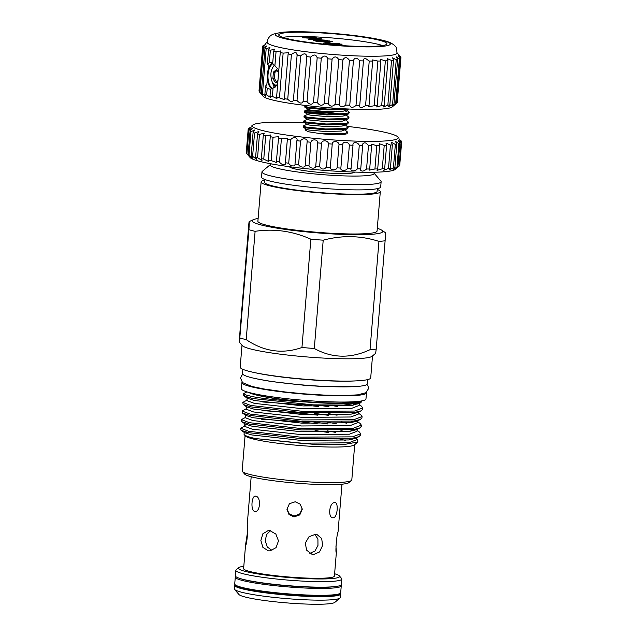 <?xml version="1.0" encoding="UTF-8"?>
<svg xmlns="http://www.w3.org/2000/svg" width="636" height="636" viewBox="0 0 636 636"><rect width="100%" height="100%" fill="white"/><g stroke="black" fill="none" stroke-linecap="round" stroke-linejoin="round"><path stroke-width="0.95" d="M276.557 69.698L278.6 72.846M264.878 94.438A69.348 7.131 4.7 0 0 266.675 94.971L270.666 97.531L270.022 95.845A69.348 7.131 4.7 0 0 272.383 96.394L276.946 98.652L276.588 97.276A69.348 7.131 4.7 0 0 279.458 97.817L284.578 99.693L284.427 98.683A69.348 7.131 4.7 0 0 287.742 99.216C290.938 102.34 292.806 102.619 293.347 100.051A69.348 7.131 4.7 0 0 297.012 100.552C299.977 103.604 302.013 103.867 303.118 101.331A69.348 7.131 4.7 0 0 307.053 101.792C309.7 104.773 311.855 105.012 313.5 102.499A69.348 7.131 4.7 0 0 317.603 102.913C319.876 105.814 322.094 106.021 324.249 103.525A69.348 7.131 4.7 0 0 328.422 103.875C330.251 106.705 332.477 106.872 335.093 104.384A69.348 7.131 4.7 0 0 339.234 104.662C340.562 107.42 342.74 107.548 345.769 105.051A69.348 7.131 4.7 0 0 349.768 105.25C350.563 107.945 352.638 108.033 356.001 105.512A69.348 7.131 4.7 0 0 359.769 105.632C359.372 106.8 359.889 107.508 361.32 107.762L365.557 105.759A69.348 7.131 4.7 0 0 368.991 105.791L368.729 106.681L374.183 105.775A69.348 7.131 4.7 0 0 377.212 105.727L376.695 106.959L381.68 105.576A69.348 7.131 4.7 0 0 384.216 105.441L383.381 106.951L387.857 105.155A69.348 7.131 4.7 0 0 389.844 104.94L388.62 106.649L392.563 104.527A69.348 7.131 4.7 0 0 393.954 104.232C391.49 106.721 392.062 106.546 395.679 103.708A69.348 7.131 4.7 0 0 396.443 103.342L392.197 106.959A65.047 6.686 -175.3 0 1 360.207 109.416A65.047 6.686 -175.3 0 1 263.24 96.354L259.361 91.823A69.348 7.131 4.7 0 0 259.901 92.299C262.954 95.702 263.415 95.964 261.293 93.087A69.348 7.131 4.7 0 0 262.485 93.595L265.896 96.37L264.878 94.438L265.57 86.027L267.215 88.428L270.841 89.326M265.57 86.027L266.866 84.501L268.464 65.142L267.382 63.974L268.551 49.727A69.348 7.131 4.7 0 0 270.348 50.26L274.649 49.115L273.695 51.134A69.348 7.131 4.7 0 0 276.056 51.683L280.874 50.896L280.261 52.557A69.348 7.131 4.7 0 0 283.139 53.106L288.434 52.748L288.108 53.973A69.348 7.131 4.7 0 0 291.415 54.505C295.104 51.691 296.972 51.969 297.02 55.34A69.348 7.131 4.7 0 0 300.685 55.841C304.143 52.955 306.178 53.209 306.791 56.62A69.348 7.131 4.7 0 0 310.726 57.081C313.866 54.116 316.02 54.354 317.181 57.789A69.348 7.131 4.7 0 0 321.283 58.202C324.042 55.157 326.26 55.364 327.93 58.814A69.348 7.131 4.7 0 0 332.095 59.164C334.417 56.047 336.635 56.214 338.773 59.673A69.348 7.131 4.7 0 0 342.907 59.951C344.728 56.763 346.906 56.898 349.442 60.341A69.348 7.131 4.7 0 0 353.441 60.539L353.449 60.499M271.906 62.582L269.33 62.646L267.382 63.974M272.717 63.036A13.396 6.758 91.2 0 0 267.327 75.565A13.396 6.758 91.2 0 0 271.826 88.825A13.428 6.781 91.2 0 1 267.303 75.533A13.428 6.781 91.2 0 1 272.717 62.996M263.487 45.379L262.795 45.975A69.348 7.131 4.7 0 0 262.684 46.301A69.348 7.131 4.7 0 0 262.684 46.396C265.808 43.948 266.047 44.075 263.407 46.77L263.034 47.112A69.348 7.131 4.7 0 0 263.582 47.589L266.794 45.919L264.974 48.376A69.348 7.131 4.7 0 0 266.158 48.885L269.918 47.438L268.551 49.727M265.641 43.487L267.327 42.071M262.684 46.301L259.011 91.02A69.348 7.131 4.7 0 0 259.011 91.107L262.684 46.396M265.355 44.592L263.407 46.77M259.011 91.107L259.385 91.56M396.443 103.31L397.134 102.714A69.348 7.131 4.7 0 0 397.246 102.38L400.919 57.669A69.348 7.131 4.7 0 0 400.919 57.582C398.16 54.147 398.041 53.909 400.569 56.858L398.637 54.656M359.682 106.117L363.442 60.921C363.267 59.426 363.911 58.56 365.382 58.313L369.23 61.04A69.348 7.131 4.7 0 0 372.672 61.08L372.577 59.927L377.864 61.064A69.348 7.131 4.7 0 0 380.885 61.016L380.614 59.371L385.352 60.865A69.348 7.131 4.7 0 0 387.896 60.73L387.356 58.663L391.53 60.444A69.348 7.131 4.7 0 0 393.525 60.229L392.635 57.812L396.236 59.816A69.348 7.131 4.7 0 0 397.627 59.522L393.954 104.232L392.285 106.061M305.781 32.277A54.283 5.581 4.7 0 0 278.743 34.877A54.283 5.581 4.7 0 0 305.598 41.944A54.283 5.581 4.7 0 0 359.912 46.372A54.283 5.581 4.7 0 0 386.942 43.773A54.283 5.581 4.7 0 0 360.087 36.705A54.283 5.581 4.7 0 0 305.781 32.277M382.634 45.569A54.283 5.581 4.7 0 0 305.431 36.546A54.283 5.581 4.7 0 0 282.71 37.349M364.587 56.167A65.047 6.686 4.7 0 0 396.967 53.122C396.792 48.789 396.196 46.484 395.187 46.205C394.805 45.434 393.279 44.321 390.607 42.874C386.322 40.728 376.075 38.526 359.857 36.244C340.968 33.756 322.269 32.269 303.746 31.8C294.293 31.593 286.741 31.784 281.088 32.38L272.836 34.257L270.809 35.449C268.392 37.627 267.231 39.965 267.327 42.461A65.047 6.686 4.7 0 0 364.587 56.167M361.598 46.818A57.677 5.931 4.7 0 0 382.618 40.402A57.677 5.931 4.7 0 0 304.088 31.84A57.677 5.931 4.7 0 0 283.068 38.255A57.677 5.931 4.7 0 0 361.598 46.818M397.627 59.522L396.331 56.85L399.36 58.997A69.348 7.131 4.7 0 0 400.116 58.631L398.351 55.785L400.815 58.003A69.348 7.131 4.7 0 0 400.919 57.669M345.388 124.966L348.17 127.264L345.141 128.559L325.672 128.973L306.194 127.065L303.157 126.063L307.013 124.203M303.157 126.063L303.221 127.121L306.123 127.939L325.6 129.847L345.07 129.434L347.383 128.83L348.17 127.264M345.292 108.851L327.309 109.058L307.832 107.15L304.795 106.148L305.995 105.512M346.358 111.348L344.688 110.855M304.795 106.148L304.859 107.206L307.76 108.025L327.238 109.933L346.7 109.519L348.767 109.018M346.612 110.028L349.395 112.326L346.366 113.629L326.896 114.043L307.427 112.135L304.549 110.974L307.347 110.64L326.681 111.888L340.888 114.13M336.921 114.242L326.61 112.763L305.352 111.65M304.382 111.133L304.445 112.182L307.355 113.001L326.825 114.909L346.294 114.504L348.608 113.892L349.395 112.326M346.207 115.005L348.989 117.302L345.96 118.606L326.491 119.019L307.013 117.111L303.976 116.11L307.832 114.242M303.976 116.11L304.04 117.159L306.942 117.986L326.419 119.886L345.889 119.481L348.202 118.876L348.989 117.302M345.793 119.989L348.576 122.279L345.547 123.583L326.077 123.996L306.608 122.088L303.563 121.086L307.419 119.226M303.563 121.086L303.634 122.144L306.536 122.963L326.006 124.871L345.475 124.457L347.789 123.853L348.576 122.279M340.188 593.364L338.932 594.191A51.969 5.342 -175.3 0 1 297.561 595.352A51.969 5.342 -175.3 0 1 242.777 588.316A51.969 5.342 -175.3 0 1 236.21 585.748L235.113 584.723A53.162 5.462 4.7 0 0 241.831 587.354A53.162 5.462 4.7 0 0 297.863 594.549A53.162 5.462 4.7 0 0 340.188 593.364A53.162 5.462 4.7 0 0 340.689 592.696L341.254 585.82A53.162 5.462 4.7 0 0 340.936 585.152M235.805 585.374L235.805 585.406A51.969 5.342 4.7 0 0 242.745 588.697A51.969 5.342 4.7 0 0 300.796 595.924A51.969 5.342 4.7 0 0 339.393 593.929L339.393 593.889M235.066 584.683A53.162 5.462 4.7 0 0 234.612 585.311L234.326 588.817A53.162 5.462 4.7 0 0 234.565 589.405A53.162 5.462 4.7 0 0 313.81 600.082A53.162 5.462 4.7 0 0 339.958 598.071A53.162 5.462 4.7 0 0 340.292 597.53L340.578 594.024A53.162 5.462 4.7 0 0 340.236 593.324M234.612 585.311A53.162 5.462 4.7 0 0 260.919 592.235A53.162 5.462 4.7 0 0 314.105 596.568A53.162 5.462 4.7 0 0 340.578 594.024M234.565 589.405L238.921 594.485A48.376 4.977 4.7 0 0 311.036 604.2A48.376 4.977 4.7 0 0 334.83 602.372L339.958 598.071M235.71 576.502A53.162 5.462 4.7 0 0 235.288 577.106L234.724 583.983A53.162 5.462 4.7 0 0 235.113 584.723M235.288 577.106A53.162 5.462 4.7 0 0 242.395 580.477A53.162 5.462 4.7 0 0 301.774 587.863A53.162 5.462 4.7 0 0 341.254 585.82M239.414 578.299A51.969 5.342 4.7 0 0 243.501 579.555A51.969 5.342 4.7 0 0 292.822 586.225A51.969 5.342 4.7 0 0 336.993 586.32M243.811 566.286A50.769 5.215 4.7 0 0 238.739 567.638L236.179 569.792A53.162 5.462 4.7 0 0 235.845 570.325L235.392 575.826A53.162 5.462 4.7 0 0 261.698 582.751A53.162 5.462 4.7 0 0 314.884 587.092A53.162 5.462 4.7 0 0 341.357 584.54L341.81 579.038A53.162 5.462 4.7 0 0 341.572 578.458L339.393 575.914A50.769 5.215 4.7 0 0 334.615 573.752M235.845 570.325A53.162 5.462 4.7 0 0 262.151 577.25A53.162 5.462 4.7 0 0 315.337 581.59A53.162 5.462 4.7 0 0 341.81 579.038M238.739 567.638A50.769 5.215 4.7 0 0 261.317 574.443A50.769 5.215 4.7 0 0 314.335 578.903A50.769 5.215 4.7 0 0 339.393 575.914M251.172 476.73L247.229 524.74C248.517 525.567 246.768 546.96 245.568 544.893L247.682 531.124M268.281 550.808L262.875 547.358L260.863 540.481L262.891 533.747L268.146 530.615L269.942 530.655L275.857 534.049L278.489 540.862L276.08 547.636L270.125 550.848L268.281 550.808M270.364 530.726L266.468 534.669L265.299 540.95L267.239 546.976L271.89 550.259M313.691 554.497L311.934 554.25L306.6 550.156L305.304 543.08L308.993 536.76L315.345 534.351L317.054 534.582L321.697 538.501L322.595 545.473L319.534 551.953L313.691 554.497M335.927 545.895L336.38 552.31L334.425 576.049A45.553 4.683 -175.3 0 1 300.597 577.798A45.553 4.683 -175.3 0 1 249.71 571.47A45.553 4.683 -175.3 0 1 243.62 568.584L245.576 544.845M336.38 552.279C335.093 554.155 336.849 532.753 338.034 532.125L341.977 484.195M255.895 496.223C251.625 494.482 250.29 510.581 254.646 511.392C260.14 513.157 261.46 497.05 255.895 496.223L255.441 496.16M259.504 505.898L259.607 502.472M295.223 501.764L289.412 503.72L286.947 509.309L288.975 514.484L293.975 516.941L299.795 514.906L302.251 509.269L300.216 504.157L295.223 501.764M302.235 508.816L299.62 514.166L293.975 516.05L289.213 513.84L286.979 509.086M334.536 502.615C329.058 502.535 327.723 518.642 333.288 517.784C337.565 517.688 338.893 501.581 334.536 502.615L334.973 502.623M332.835 517.776L333.288 517.784M246.911 153.745C250.107 157.394 250.56 157.72 248.271 154.739L248.104 154.54A77.004 7.918 4.7 0 0 249.042 155.009L252.5 158.094L251.156 155.852A77.004 7.918 4.7 0 0 252.611 156.345L256.578 159.262L255.616 157.219A77.004 7.918 4.7 0 0 257.548 157.728L262.024 160.415L261.38 158.626A77.004 7.918 4.7 0 0 263.757 159.135L268.726 161.52L268.344 160.034A77.004 7.918 4.7 0 0 271.119 160.534L276.557 162.562L276.366 161.417A77.004 7.918 4.7 0 0 279.498 161.91C281.088 165.042 286.55 165.845 285.302 162.752A77.004 7.918 4.7 0 0 288.72 163.221C289.929 166.298 295.812 167.061 294.977 164.016A77.004 7.918 4.7 0 0 298.61 164.454C299.413 167.475 305.598 168.174 305.193 165.185A77.004 7.918 4.7 0 0 308.969 165.575C309.35 168.548 315.726 169.168 315.75 166.219A77.004 7.918 4.7 0 0 319.606 166.56C321.625 169.677 323.907 169.86 326.459 167.117A77.004 7.918 4.7 0 0 330.315 167.403C329.806 170.305 336.174 170.742 337.096 167.856A77.004 7.918 4.7 0 0 340.872 168.087C339.926 170.957 346.111 171.283 347.455 168.421A77.004 7.918 4.7 0 0 351.088 168.58C349.713 171.434 355.588 171.648 357.345 168.802A77.004 7.918 4.7 0 0 360.755 168.89L360.572 170.138C361.884 171.712 363.879 171.33 366.559 168.985A77.004 7.918 4.7 0 0 369.691 169.009L369.293 170.146L374.93 168.977A77.004 7.918 4.7 0 0 377.712 168.93L377.053 170.369L382.292 168.771A77.004 7.918 4.7 0 0 384.677 168.651L383.699 170.337L388.501 168.373A77.004 7.918 4.7 0 0 390.432 168.182L389.097 170.058L393.43 167.793A77.004 7.918 4.7 0 0 394.877 167.538L393.143 169.542L396.991 167.037A77.004 7.918 4.7 0 0 397.929 166.727C394.916 169.47 395.314 169.263 399.114 166.123A77.004 7.918 4.7 0 0 399.281 165.996L395.179 169.438A73.18 7.521 -175.3 0 1 359.181 172.205A73.18 7.521 -175.3 0 1 250.099 157.513L246.609 153.443A77.004 7.918 4.7 0 0 246.911 153.745L248.835 130.42A77.004 7.918 -175.3 0 1 248.43 129.99L251.069 127.232M399.281 165.996A77.004 7.918 4.7 0 0 399.519 165.758L401.435 142.432A77.004 7.918 -175.3 0 1 401.03 142.798L398.088 140.349L399.845 143.394A77.004 7.918 -175.3 0 1 398.915 143.712L395.457 141.343L396.8 144.213A77.004 7.918 -175.3 0 1 395.354 144.467L391.386 142.241L392.348 144.857A77.004 7.918 -175.3 0 1 390.417 145.048L385.949 143.028L386.593 145.326A77.004 7.918 -175.3 0 1 384.216 145.445L379.247 143.68L379.628 145.596A77.004 7.918 -175.3 0 1 376.854 145.652L371.424 144.189L371.607 145.676A77.004 7.918 -175.3 0 1 368.483 145.66C366.249 142.591 364.333 142.027 362.727 143.975L362.623 144.547M399.845 143.394L397.929 166.727L395.751 168.786M304.708 122.875A73.18 7.521 4.7 0 0 288.76 122.279A73.18 7.521 4.7 0 0 252.762 125.046A73.18 7.521 4.7 0 0 285.31 134.856A73.18 7.521 4.7 0 0 361.725 141.287A73.18 7.521 4.7 0 0 397.85 136.971A73.18 7.521 4.7 0 0 347.51 126.413M399.758 165.066L401.674 141.741C398.677 138.449 398.597 138.672 401.435 142.432C398.597 138.672 398.677 138.449 401.674 141.741A77.004 7.918 -175.3 0 0 401.539 141.327L400.823 140.564M248.104 154.54L250.028 131.215L252.198 128.504L248.835 130.42M249.861 156.917L248.271 154.739M246.267 152.592L248.183 129.259A77.004 7.918 -175.3 0 1 248.318 128.869L249.034 128.265M249.121 129.354C251.792 126.667 251.482 126.636 248.183 129.259M251.443 126.159L252.762 125.046M249.535 127.836L249.034 128.226M354.888 172.094A32.881 3.379 -175.3 0 1 338.559 173.509A32.881 3.379 -175.3 0 1 289.412 166.704M242.078 382.172A62.487 6.424 4.7 0 0 241.926 382.562L241.418 388.723A62.487 6.424 4.7 0 0 249.773 392.682A62.487 6.424 4.7 0 0 319.566 401.372A62.487 6.424 4.7 0 0 365.97 398.963L366.479 392.802A62.487 6.424 4.7 0 0 366.392 392.396M241.926 382.562A62.487 6.424 4.7 0 0 250.274 386.521A62.487 6.424 4.7 0 0 320.075 395.202A62.487 6.424 4.7 0 0 366.479 392.802M377.315 188.661L377.084 191.42A56.556 5.811 -175.3 0 1 335.085 193.598A56.556 5.811 -175.3 0 1 271.914 185.736A56.556 5.811 -175.3 0 1 264.353 182.15L264.584 179.4M246.196 339.624L255.108 231.321C274.036 228.451 292.624 231.075 310.853 239.184L301.949 347.487C282.646 354.3 264.059 351.684 246.196 339.624A75.565 7.767 4.7 0 1 242.888 338.813A75.565 7.767 4.7 0 1 240.018 338.01C239.239 345.229 239.231 343.011 240.003 331.348L248.907 223.045C249.36 219.786 249.368 222.004 248.922 229.707L239.446 342.232L242.316 345.579A65.476 6.734 4.7 0 0 250.775 349.005A65.476 6.734 4.7 0 0 320.631 357.917A65.476 6.734 4.7 0 0 372.132 356.255L375.645 353.306L376.21 349.085L385.114 240.782C385.559 233.102 385.551 230.884 385.098 234.12M258.129 218.506A65.476 6.734 4.7 0 0 253.382 219.659A65.476 6.734 4.7 0 0 260.975 224.921A65.476 6.734 4.7 0 0 339.719 234.294A65.476 6.734 4.7 0 0 381.783 230.216A65.476 6.734 4.7 0 0 377.291 228.3M248.907 223.045L249.193 221.59L253.382 219.659M255.108 231.321A75.565 7.767 -175.3 0 1 251.792 230.51A75.565 7.767 -175.3 0 1 248.922 229.707M271.532 163.913A52.136 5.358 4.7 0 0 270.531 164.446A52.136 5.358 4.7 0 0 277.169 168.27A52.136 5.358 4.7 0 0 337.986 175.647A52.136 5.358 4.7 0 0 373.889 172.936A52.136 5.358 4.7 0 0 372.982 172.253M270.531 164.446L262.326 171.323A59.784 6.145 4.7 0 0 261.952 171.927A59.784 6.145 4.7 0 0 269.942 175.719A59.784 6.145 4.7 0 0 336.722 184.027A59.784 6.145 4.7 0 0 381.123 181.729A59.784 6.145 4.7 0 0 380.853 181.069L373.889 172.936M247.476 392.046L256.618 395.091A56.199 5.78 -175.3 0 1 255.044 394.694A56.199 5.78 -175.3 0 1 248.501 392.34M247.372 432.393A56.199 5.78 4.7 0 0 245.146 433.021M244.534 431.661L244.001 434.046A56.199 5.78 4.7 0 0 244.256 434.666A56.199 5.78 4.7 0 0 251.514 437.608A56.199 5.78 4.7 0 0 255.616 438.578L300.136 443.189L348.751 442.799L356.303 439.858L356.494 437.481M244.16 432.098L244.629 432.726L251.737 434.929L300.367 440.343L348.981 439.953L355.015 438.49L356.343 437.52M335.665 432.393L327.039 430.826M357.05 428.918L355.723 429.88L349.689 431.351L301.074 431.741L252.444 426.327L245.337 424.125L244.868 423.497L244.637 426.343L252.206 429.173L300.836 434.579L349.458 434.197L357.011 431.256L357.201 428.879M345.825 431.796L340.928 430.612M336.372 423.791L327.739 422.225M245.941 414.457L245.345 417.741L252.913 420.571L301.544 425.977L350.166 425.595L357.718 422.646L357.909 420.277M346.533 423.194L341.635 422.01M245.576 414.895L246.045 415.523L253.152 417.725L301.782 423.139L350.396 422.749L356.43 421.278L357.758 420.317M337.08 415.189L328.446 413.623M246.649 405.855L246.053 409.139L253.621 411.969L302.251 417.375L350.873 416.993L358.426 414.044L358.617 411.675M246.283 406.293L246.752 406.921L253.859 409.123L302.49 414.537L351.104 414.147L357.138 412.677L358.466 411.715M337.788 406.587L330.807 405.299M247.356 397.254L246.76 400.537L254.328 403.367L302.959 408.773L351.581 408.384L359.133 405.442L359.308 403.256M246.991 397.691L247.46 398.319L254.559 400.521L303.197 405.927L351.811 405.545L358.966 403.359M357.432 412.533L356.748 412.072M358.14 403.932L357.742 403.653M372.513 355.937L370.709 377.871A65.476 6.734 -175.3 0 1 322.086 380.392A65.476 6.734 -175.3 0 1 248.946 371.289A65.476 6.734 -175.3 0 1 240.193 367.147L241.998 345.205M367.711 379.597L367.362 383.802A62.63 6.439 -175.3 0 1 320.854 386.211A62.63 6.439 -175.3 0 1 250.894 377.506A62.63 6.439 -175.3 0 1 242.523 373.539L242.873 369.333M355.15 404.941L353.226 404.369M243.421 394.407L243.882 395.886L252.746 398.534A60.023 6.169 -175.3 0 1 251.443 398.208A60.023 6.169 -175.3 0 1 243.421 394.407A60.023 6.169 -175.3 0 1 243.485 394.177L243.779 393.541L245.639 394.884L252.118 396.546C264.878 398.995 283.131 400.831 306.854 402.055C285.174 400.267 268.424 397.945 256.618 395.091M359.197 404.639L361.455 406.173L362.766 407.946L354.705 411.047L302.784 411.357L250.846 405.482L242.769 402.413L247.325 399.996M317.356 405.029L329.019 406.722M353.982 413.4L351.764 412.764M318.628 406.587L302.283 404.655L262.724 401.984M242.769 402.413L243.175 404.488L250.735 406.865L302.672 412.74L354.586 412.422L361.065 410.864L362.647 409.33L362.766 407.946M358.489 413.241L360.747 414.775L362.059 416.548L353.998 419.649L302.076 419.959L250.139 414.092L242.062 411.015L246.617 408.598M314.12 413.305L328.311 415.324M353.274 422.002L351.056 421.366M317.921 415.197L301.575 413.257L262.016 410.586M242.062 411.015L242.467 413.09L250.028 415.467L301.965 421.342L353.878 421.024L360.358 419.466L361.94 417.932L362.059 416.548M357.782 421.843L360.04 423.377L361.351 425.15L353.29 428.251L301.369 428.569L249.431 422.694L241.354 419.617L245.909 417.2M313.413 421.907L327.604 423.926M353.028 430.747L350.349 429.968M317.213 423.799L300.868 421.859L261.309 419.188M241.354 419.617L241.76 421.692L249.32 424.069L301.257 429.944L353.171 429.626L359.65 428.068L361.24 426.533L361.351 425.15M357.074 430.445L359.332 431.979L360.644 433.752L352.583 436.853L300.661 437.171L248.724 431.295L240.647 428.219L245.202 425.802M240.647 428.219L241.052 430.294L248.612 432.671L300.55 438.546L352.463 438.228L358.942 436.67L360.533 435.135L360.644 433.752M354.705 444.636L351.811 479.902A55.006 5.652 -175.3 0 1 351.47 480.466L348.902 482.613A52.613 5.406 -175.3 0 1 307.522 483.956A52.613 5.406 -175.3 0 1 251.395 476.793A52.613 5.406 -175.3 0 1 244.598 474.035L242.419 471.499A55.006 5.652 -175.3 0 1 242.173 470.894L245.075 435.62M351.47 480.466A55.006 5.652 -175.3 0 1 308.206 481.865A55.006 5.652 -175.3 0 1 249.527 474.377A55.006 5.652 -175.3 0 1 242.419 471.499M255.616 438.578L316.028 444.58L344.275 444.5L357.901 441.956L354.395 444.906A55.006 5.652 -175.3 0 1 311.123 446.305A55.006 5.652 -175.3 0 1 252.452 438.816A55.006 5.652 -175.3 0 1 245.345 435.938L244.256 434.666M339.974 439.222A55.006 5.652 -175.3 0 1 345.404 440.374M361.948 400.863A58.711 6.034 -175.3 0 1 306.854 402.055M362.17 400.823L360.779 402.723L343.742 405.076L313.007 404.854L252.746 398.534M328.804 432.528L315.09 430.596M381.123 181.729L380.694 186.944A59.784 6.145 -175.3 0 1 336.293 189.242A59.784 6.145 -175.3 0 1 269.513 180.934A59.784 6.145 -175.3 0 1 261.523 177.15L261.952 171.927M377.251 189.433A59.784 6.145 -175.3 0 1 380.304 191.682A59.784 6.145 -175.3 0 1 335.903 193.98A59.784 6.145 -175.3 0 1 269.123 185.672A59.784 6.145 -175.3 0 1 261.134 181.888A59.784 6.145 -175.3 0 1 264.52 180.163M261.134 181.888L257.898 221.241A59.784 6.145 4.7 0 0 265.888 225.025A59.784 6.145 4.7 0 0 332.668 233.34A59.784 6.145 4.7 0 0 377.069 231.035L380.304 191.682M357.71 401.443A55.793 5.732 -175.3 0 1 311.743 402.103A55.793 5.732 -175.3 0 1 255.394 394.702A55.793 5.732 -175.3 0 1 249.169 392.523M342.828 134.649L346.97 133.806L347.757 132.24L344.728 133.544L320.806 133.695A22.483 2.313 -175.3 0 0 342.828 134.649L346.97 133.806M306.767 129.506L305.049 129.895L308.15 131.724L320.806 133.695M370.033 349.689C350.698 358.72 332.119 358.314 314.303 348.488L323.207 240.185C342.216 235.113 360.795 235.511 378.937 241.386L370.033 349.689A75.565 7.767 4.7 0 0 376.21 349.085M385.114 240.782A75.565 7.767 -175.3 0 1 378.937 241.386M301.949 347.487A75.565 7.767 4.7 0 0 314.303 348.488M323.207 240.185A75.565 7.767 -175.3 0 1 310.853 239.184M357.901 441.956L357.265 439.659L356.367 439.047M246.959 391.887L243.795 393.517M246.609 153.443A77.004 7.918 4.7 0 1 246.514 153.316L248.43 129.99M249.042 155.009L250.958 131.676A77.004 7.918 -175.3 0 1 250.028 131.215M251.156 155.852L253.08 132.526L254.813 129.935L250.958 131.676M252.611 156.345L254.527 133.011A77.004 7.918 -175.3 0 1 253.08 132.526M255.616 157.219L257.532 133.894L258.86 131.501L254.527 133.011M257.548 157.728L259.464 134.395A77.004 7.918 -175.3 0 1 257.532 133.894M261.38 158.626L263.296 135.293L264.258 133.178L259.464 134.395M263.757 159.135L265.673 135.802A77.004 7.918 -175.3 0 1 263.296 135.293M268.344 160.034L270.26 136.708L270.912 134.919L265.673 135.802M271.119 160.534L273.043 137.209A77.004 7.918 -175.3 0 1 270.26 136.708M276.366 161.417L278.679 136.708L273.043 137.209M279.498 161.91L281.414 138.584A77.004 7.918 -175.3 0 1 278.29 138.091M285.365 163.428L287.416 138.497L281.414 138.584M288.72 163.221L290.636 139.896A77.004 7.918 -175.3 0 1 287.226 139.427M294.977 164.319L296.956 140.246M298.61 164.454L300.526 141.12A77.004 7.918 -175.3 0 1 296.893 140.691C298.268 137.225 292.393 136.462 290.636 139.896M305.193 165.185L307.109 141.852C308.055 138.338 301.869 137.638 300.526 141.12M308.969 165.575L310.893 142.241A77.004 7.918 -175.3 0 1 307.109 141.852M315.75 166.219L317.674 142.893C318.175 139.332 311.807 138.712 310.893 142.241M319.606 166.56L321.53 143.235A77.004 7.918 -175.3 0 1 317.674 142.893M326.459 167.117L328.375 143.792C328.438 140.198 322.007 139.666 321.53 143.235M330.315 167.403L332.231 144.078A77.004 7.918 -175.3 0 1 328.375 143.792M337.096 167.856L339.012 144.531C338.63 140.906 332.262 140.469 332.231 144.078M340.872 168.087L342.796 144.754A77.004 7.918 -175.3 0 1 339.012 144.531M347.455 168.421L349.371 145.095C348.568 141.446 342.383 141.12 342.796 144.754M351.024 168.985L353.004 145.254A77.004 7.918 -175.3 0 1 349.371 145.095M357.345 168.802L359.26 145.477C358.044 141.812 352.169 141.59 353.004 145.254L353.012 144.825M360.755 168.89L362.671 145.565A77.004 7.918 -175.3 0 1 359.26 145.477M362.727 143.975L362.671 145.565M366.559 168.985L368.483 145.66M360.564 169.629L360.572 170.138M369.691 169.009L371.607 145.676M374.93 168.977L376.854 145.652M377.712 168.93L379.628 145.596M382.292 168.771L384.216 145.445M384.677 168.651L386.593 145.326M388.501 168.373L390.417 145.048M390.432 168.182L392.348 144.857M393.43 167.793L395.354 144.467M394.877 167.538L396.8 144.213M396.991 167.037L398.915 143.712M399.114 166.123L401.03 142.798M254.646 511.392L255.115 511.455M309.843 553.384L315.003 551.014L317.968 545.402L317.921 538.946L314.78 534.359M344.974 129.943L347.757 132.24M349.021 108.915L343.44 111.141L327.063 111.618L310.686 110.147L308.237 109.265L304.549 110.974M348.608 113.892L343.027 116.118L326.658 116.595L310.281 115.124L307.808 114.472L304.445 112.182M348.202 118.876L342.621 121.094L326.244 121.571L309.867 120.101L307.403 119.449L304.04 117.159M347.789 123.853L342.208 126.071L325.839 126.548L309.462 125.077L306.989 124.425L303.634 122.144M347.383 128.83L341.802 131.056L325.425 131.533L309.048 130.062L306.584 129.41L303.221 127.121M329.679 41.738L315.861 41.237L332.374 41.586L325.855 43.002L339.711 43.502L323.199 43.145L329.679 41.738L329.639 42.23M302.378 37.723L316.227 37.389L306.87 37.842L321.76 38.828L312.578 39.305L327.357 40.283L308.277 39.257L317.913 38.748L302.378 37.723M313.413 40.601L329.925 40.95L313.413 40.601M335.347 45.124L339.465 44.282L325.64 43.781L342.152 44.138L337.08 45.251M344.37 45.736L349.299 45.999M266.675 94.971L267.215 88.428M270.022 95.845L270.554 89.294L273.075 87.975L272.383 96.394M276.056 51.683L274.887 65.929L272.677 63.513L273.695 51.134M269.33 62.646L270.348 50.26M259.361 91.823L263.034 47.112M259.901 92.299L263.582 47.589M262.74 95.193L261.293 93.087L264.974 48.376M262.485 93.595L266.158 48.885M276.588 97.276L280.261 52.557M279.458 97.817L283.139 53.106M284.427 98.683L288.108 53.973M287.742 99.216L291.415 54.505M293.371 100.639L297.155 54.609M297.012 100.552L300.685 55.841M303.11 101.474L306.806 56.445M307.053 101.792L310.726 57.081M313.5 102.499L317.181 57.789M317.603 102.913L321.283 58.202M324.249 103.525L327.93 58.814M328.422 103.875L332.095 59.164M335.093 104.384L338.773 59.673M339.234 104.662L342.907 59.951M345.769 105.051L349.442 60.341M349.76 105.282L353.441 60.539C354.729 57.288 356.804 57.375 359.682 60.802A69.348 7.131 4.7 0 0 363.442 60.921L363.442 60.301M356.001 105.512L359.682 60.802M365.557 105.759L369.23 61.04M368.991 105.791L372.672 61.08M374.183 105.775L377.864 61.064M377.212 105.727L380.885 61.016M381.68 105.576L385.352 60.865M384.216 105.441L387.896 60.73M387.857 105.155L391.53 60.444M389.844 104.94L393.525 60.229M392.563 104.527L396.236 59.816M395.679 103.708L399.36 58.997M396.443 103.342L400.116 58.631M397.134 102.714L400.815 58.003M274.887 65.929L278.83 69.96M277.598 84.978L273.075 87.975M272.272 82.306L274.378 87.72M272.868 63.664A12.911 6.519 -88.8 0 0 267.963 76.034A12.911 6.519 -88.8 0 0 272.447 88.452M339.425 44.774L339.465 44.282M276.978 70.334L274.951 72.409L274.466 78.379L276.676 82.473M277.964 80.557L275.627 82.449M276.366 69.69L273.528 71.995L275.086 72.027M274.951 72.409L273.369 72.377L273.528 71.995M273.369 72.377L272.884 78.347L274.466 78.379M274.529 78.816L272.963 78.784L272.884 78.347M272.963 78.784L275.316 82.449M274.514 65.023C270.523 69.634 269.823 75.493 272.423 82.585L275.555 85.248L277.296 84.866M273.337 83.888L275.77 87.092M355.413 380.916A62.63 6.439 -175.3 0 1 254.79 372.648M277.606 84.89L275.555 85.423L274.768 85.017M397.039 52.732L399.837 56.008M397.85 136.971L399.01 138.33M366.885 384.51L368.037 386.1L368.522 388.644L365.899 392.73L357.742 394.837L346.787 395.481L325.362 395.163L303.618 393.787L285.047 391.959L263.884 388.954L251.761 386.418L242.547 382.618L240.583 378.166L241.465 375.725L242.88 374.318M256.189 378.738L271.143 381.513L305.248 385.384L324.853 386.616L353.028 386.704M244.629 432.726L241.052 430.294M355.015 438.49L358.942 436.67M245.337 424.125L241.76 421.692M355.723 429.88L359.65 428.068M246.045 415.523L242.467 413.09M356.43 421.278L360.358 419.466M246.752 406.921L243.175 404.488M357.138 412.677L361.065 410.864M247.46 398.319L243.882 395.886M357.845 404.075L360.779 402.723M381.783 230.216L385.392 232.665M306.6 129.18L305.049 129.895M308.221 109.495L304.859 107.206"/></g></svg>
